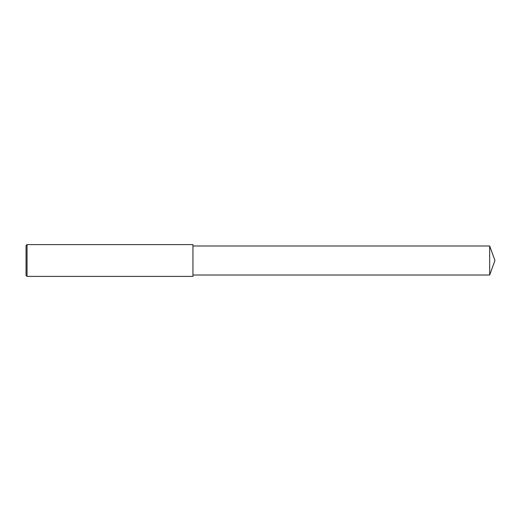 <?xml version="1.0" encoding="UTF-8"?>
<svg xmlns="http://www.w3.org/2000/svg" width="521" height="521" viewBox="0 0 521 521"><rect width="100%" height="100%" fill="white"/><g stroke="black" fill="none" stroke-linecap="round" stroke-linejoin="round"><path stroke-width="0.78" d="M27.046 260.5L27.046 276.397L26.05 275.401L26.05 245.599L27.046 244.603L27.046 260.5M27.046 244.603L192.946 244.603L192.946 276.397L27.046 276.397M192.946 245.997L489.668 245.997L489.668 275.003L192.946 275.003M489.668 275.003L494.95 260.5L489.668 245.997"/></g></svg>
